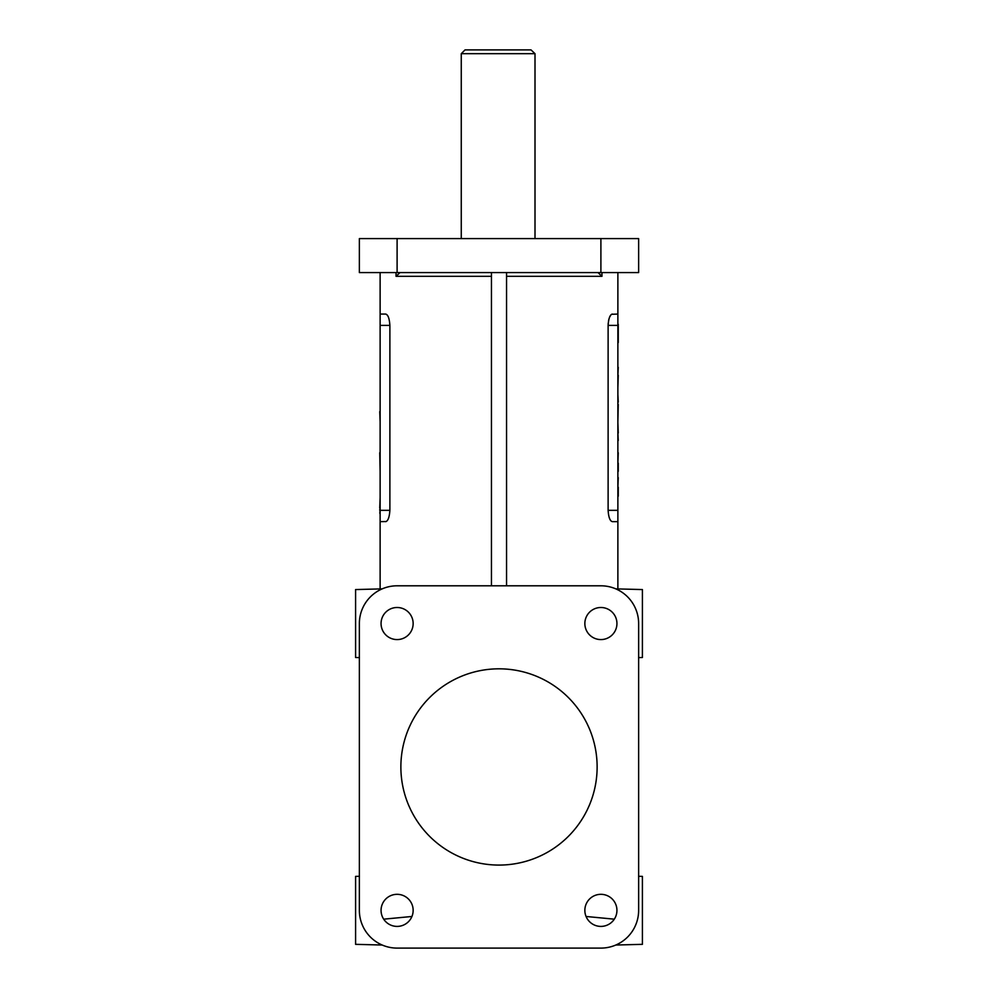 <?xml version="1.0" encoding="UTF-8"?>
<svg xmlns="http://www.w3.org/2000/svg" width="998" height="998" viewBox="0 0 998 998"><rect width="100%" height="100%" fill="white"/><g stroke="black" fill="none" stroke-linecap="round" stroke-linejoin="round"><path stroke-width="1.5" d="M382.184 945.031L355.587 944.333L355.587 876.394L359.367 876.294L359.367 657.607L355.587 657.507L355.587 589.569L382.184 588.87M383.706 919.17L411.925 916.476M584.853 910.363A16.043 16.043 0 0 0 600.896 926.406A16.043 16.043 0 0 0 616.939 910.363A16.043 16.043 0 0 0 600.896 894.32A16.043 16.043 0 0 0 584.853 910.363M584.853 623.538A16.043 16.043 0 0 0 600.896 639.581A16.043 16.043 0 0 0 616.939 623.538A16.043 16.043 0 0 0 600.896 607.495A16.043 16.043 0 0 0 584.853 623.538M381.061 623.538A16.043 16.043 0 0 0 397.104 639.581A16.043 16.043 0 0 0 413.147 623.538A16.043 16.043 0 0 0 397.104 607.495A16.043 16.043 0 0 0 381.061 623.538M381.061 910.363A16.043 16.043 0 0 0 397.104 926.406A16.043 16.043 0 0 0 413.147 910.363A16.043 16.043 0 0 0 397.104 894.32A16.043 16.043 0 0 0 381.061 910.363M638.633 272.566L638.633 238.597L359.367 238.597L359.367 272.566L638.633 272.566M615.816 945.031L642.413 944.333L642.413 876.394L638.633 876.294L638.633 657.607L642.413 657.507L642.413 589.569L615.816 588.87M461.263 238.597L461.263 53.68L535.003 53.68L531.023 49.9L535.003 53.68L535.003 238.597M461.263 53.68L465.031 49.9L531.023 49.9M499 865.079A98.128 98.128 0 0 1 400.872 766.951A98.128 98.128 0 0 1 499 668.822A98.128 98.128 0 0 1 597.128 766.951A98.128 98.128 0 0 1 499 865.079M597.977 272.566L601.956 276.334L601.956 272.566M617.874 588.932L617.874 521.642L612.348 521.642C610.003 521.106 608.593 517.326 608.119 510.327L617.874 510.327L617.874 521.642M611.637 314.283L617.874 314.071L617.874 272.566M612.348 314.071C610.015 314.607 608.605 318.374 608.119 325.398L608.219 323.115M608.506 320.944L608.955 318.973M609.553 317.239L610.913 314.906M610.913 520.806L610.215 519.833M380.126 272.566L380.126 588.932M386.164 521.542L380.126 521.642M387.087 314.906L387.785 315.892M400.023 272.566L396.044 276.334L491.453 276.334M617.874 324.113L617.874 322.055M618.261 342.564L618.261 324.313M617.874 342.963L617.874 366.865M617.874 375.248L618.261 367.339M618.261 375.248L617.874 387.611M617.874 440.492L617.874 452.755M617.874 402.057L617.874 404.464M617.874 433.057L618.261 440.492M617.874 421.73L618.261 404.464M618.261 402.057L617.874 394.547M380.126 394.547L380.126 411.613M380.126 422.753L380.126 452.705M380.126 421.73L379.739 411.613M380.126 471.38L379.739 452.705M380.126 496.231L380.126 473.863M380.126 508.057L380.126 509.491M380.126 497.703L379.739 508.057M380.126 388.047L380.126 321.63M617.874 514.095L617.874 497.703M617.874 473.863L617.874 477.618M618.261 477.618L617.874 487.186M617.874 422.753L618.261 433.057M618.261 452.755L617.874 463.109M618.261 463.109L618.261 471.38M618.261 487.186L618.261 496.231M385.652 521.642C387.985 521.118 389.395 517.338 389.881 510.327L380.126 510.327M614.294 919.17L586.076 916.476M506.547 585.801L506.547 272.566M491.453 585.801L491.453 272.566M379.739 509.491L380.126 512.822M379.739 512.822L380.126 514.095M617.874 314.071L617.874 510.327M380.126 314.071L385.652 314.071C387.997 314.62 389.407 318.387 389.881 325.398L389.881 510.327M617.874 325.398L608.119 325.398L608.119 510.327M600.896 948.1L397.104 948.1L600.896 948.1A37.737 37.737 0 0 0 638.633 910.363L638.633 623.538A37.737 37.737 0 0 0 600.896 585.801L397.104 585.801A37.737 37.737 0 0 0 359.367 623.538L359.367 910.363A37.737 37.737 0 0 0 397.104 948.1M396.044 272.566L396.044 276.334M389.881 325.398L380.126 325.398M506.547 276.334L601.956 276.334M397.104 272.566L397.104 238.597M600.896 272.566L600.896 238.597"/></g></svg>

